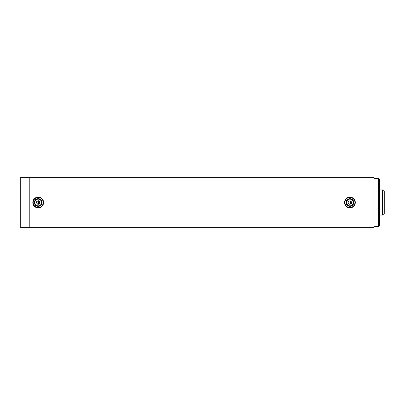 <?xml version="1.0" encoding="UTF-8"?>
<svg xmlns="http://www.w3.org/2000/svg" width="405" height="405" viewBox="0 0 405 405"><rect width="100%" height="100%" fill="white"/><g stroke="black" fill="none" stroke-linecap="round" stroke-linejoin="round"><path stroke-width="0.61" d="M37.184 201.022L36.551 201.801M36.941 203.776L37.65 204.206M37.736 204.231L38.207 204.297C35.888 203.097 35.888 201.903 38.207 200.703C40.52 201.903 40.52 203.097 38.207 204.297L39.214 203.988M348.892 201.022L348.259 201.801M348.639 203.766L349.358 204.206M349.449 204.231L349.915 204.297C347.601 203.097 347.601 201.903 349.915 200.703C352.234 201.903 352.234 203.097 349.915 204.297L350.922 203.988M29.226 177.36L29.226 227.64L373.977 227.64L373.977 177.36L29.226 177.36L29.226 227.64L20.969 227.64L20.969 177.36L29.226 177.36M351.52 203.31L349.915 200.703M39.806 203.31L38.207 200.703M384.75 192.086L384.75 212.914L382.593 215.07L382.593 189.93L384.75 192.086M35.888 199.427A3.847 3.847 0 0 1 41.28 200.181A3.847 3.847 0 0 1 40.52 205.573A3.847 3.847 0 0 1 35.134 204.819A3.847 3.847 0 0 1 35.888 199.427M40.222 205.173A3.346 3.346 0 0 0 40.875 200.485A3.346 3.346 0 0 0 36.192 199.827A3.346 3.346 0 0 0 35.534 204.515A3.346 3.346 0 0 0 40.222 205.173M35.179 198.485A5.027 5.027 0 0 0 34.192 205.527A5.027 5.027 0 0 0 41.234 206.515A5.027 5.027 0 0 0 42.221 199.473A5.027 5.027 0 0 0 35.179 198.485M41.447 206.803A5.386 5.386 0 0 1 33.904 205.745A5.386 5.386 0 0 1 34.962 198.197A5.386 5.386 0 0 1 42.505 199.255A5.386 5.386 0 0 1 41.447 206.803M353.636 201.518A3.847 3.847 0 0 1 350.897 206.221A3.847 3.847 0 0 1 346.194 203.482A3.847 3.847 0 0 1 348.933 198.779A3.847 3.847 0 0 1 353.636 201.518M346.68 203.356A3.346 3.346 0 0 0 350.77 205.735A3.346 3.346 0 0 0 353.15 201.644A3.346 3.346 0 0 0 349.064 199.265A3.346 3.346 0 0 0 346.68 203.356M354.775 201.219A5.027 5.027 0 0 0 348.634 197.64A5.027 5.027 0 0 0 345.055 203.781A5.027 5.027 0 0 0 351.201 207.36A5.027 5.027 0 0 0 354.775 201.219M344.706 203.872A5.386 5.386 0 0 1 348.543 197.291A5.386 5.386 0 0 1 355.124 201.128A5.386 5.386 0 0 1 351.292 207.709A5.386 5.386 0 0 1 344.706 203.872M378.645 226.648L379.363 225.934L379.363 179.066L378.645 178.352L378.645 226.648L373.977 226.648M350.634 200.855L350.634 204.145M39.285 201.062L39.285 203.938M38.566 200.738L38.566 204.262M20.969 177.36L20.25 178.078L20.25 226.921L20.969 227.64M379.363 189.93L382.593 189.93M379.363 215.07L382.593 215.07M373.977 178.352L378.645 178.352"/></g></svg>
